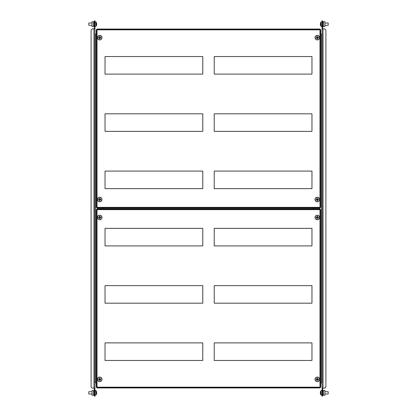 <?xml version="1.0" encoding="UTF-8"?>
<svg xmlns="http://www.w3.org/2000/svg" width="417" height="417" viewBox="0 0 417 417"><rect width="100%" height="100%" fill="white"/><g stroke="black" fill="none" stroke-linecap="round" stroke-linejoin="round"><path stroke-width="0.63" d="M105.037 342.889L105.037 360.455L202.771 360.455L202.771 342.889L105.037 342.889M311.963 245.915L311.963 228.354L214.229 228.354L214.229 245.915L311.963 245.915M311.963 342.889L214.229 342.889L214.229 360.455L311.963 360.455L311.963 342.889M105.037 245.915L202.771 245.915L202.771 228.354L105.037 228.354L105.037 245.915M202.771 303.185L202.771 285.624L105.037 285.624L105.037 303.185L202.771 303.185M311.963 285.624L214.229 285.624L214.229 303.185L311.963 303.185L311.963 285.624M319.985 387.179L320.746 387.289L320.746 209.532L319.985 209.647L320.094 208.881L96.906 208.881L97.015 209.647L96.254 209.532L96.254 387.289L97.015 387.179L96.906 387.94L320.094 387.94L319.985 387.179L97.015 387.179L97.015 209.647L319.985 209.647L319.985 387.179M320.365 209.532L320.365 387.289M96.635 387.289L96.635 209.532M320.094 387.56L96.906 387.56M96.906 209.261L320.094 209.261M94.92 382.785L95.3 382.785L95.3 34.215L96.254 34.215M92.246 28.867L94.92 28.867L94.92 388.133L92.246 388.133L91.099 386.986L91.099 30.014L92.246 28.867M94.346 28.867L94.346 20.85L94.92 20.85L94.92 28.867M94.346 388.133L94.346 396.15L94.92 396.15L94.92 388.133M95.3 34.215L94.92 34.215M96.254 382.785L95.3 382.785M103.124 208.119L103.124 208.881M93.601 391.057A0.381 0.381 0 0 1 93.58 390.938L93.58 394.758A0.381 0.381 0 0 1 93.601 394.638L93.601 395.233L92.053 395.233L92.053 390.463L93.601 390.463L93.601 391.057L94.346 391.318M94.346 391.13L93.945 391.13L93.601 390.463M95.107 390.938L94.92 390.635M94.92 395.061L95.107 394.758M93.601 395.233L93.945 394.565L94.346 394.565M94.346 394.373L93.601 394.638M100.09 379.767L100.064 379.668A0.49 0.49 0 0 0 99.835 378.886A0.49 0.49 0 0 0 99.376 379.725A0.49 0.49 0 0 0 99.543 379.819L99.757 380.559A3.779 1.684 163.9 0 0 100.017 380.492A3.779 1.684 163.9 0 0 100.278 380.408L100.09 379.767A0.579 0.579 0 0 0 100.257 379.47L100.898 379.282A3.779 1.684 73.9 0 0 100.747 378.761L100.106 378.949A0.579 0.579 0 0 0 99.809 378.787L99.621 378.141A3.779 1.684 -16.1 0 0 99.361 378.214A3.779 1.684 -16.1 0 0 99.1 378.292L99.288 378.933A0.579 0.579 0 0 0 99.126 379.23L98.48 379.418A3.779 1.684 -106.1 0 0 98.631 379.939L99.272 379.751A0.579 0.579 0 0 0 99.569 379.918M97.489 379.986A2.288 2.288 0 0 0 100.325 381.55A2.288 2.288 0 0 0 101.889 378.714A2.288 2.288 0 0 0 99.053 377.15A2.288 2.288 0 0 0 97.489 379.986A2.288 2.288 0 0 1 99.053 377.15A2.288 2.288 0 0 1 101.889 378.714M100.299 381.466A2.205 2.205 0 0 0 101.805 378.74A2.205 2.205 0 0 0 99.079 377.234A2.205 2.205 0 0 0 97.573 379.96A2.205 2.205 0 0 0 100.299 381.466M99.778 378.678L99.256 378.829M100.361 379.439L100.21 378.917M99.543 379.819A0.49 0.49 0 0 0 100.064 379.668M99.6 380.023L100.122 379.871M99.017 379.262L99.168 379.783M96.478 392.329L96.629 392.272A3.816 3.816 0 0 0 95.973 390.646L95.973 395.05A3.816 3.816 0 0 0 96.629 393.424L96.567 393.367M92.053 391.704L88.811 391.704L88.811 393.992L92.053 393.992M96.588 392.606L96.629 392.757A3.81 2.283 0 0 0 96.478 392.355A3.779 2.705 -39.7 0 0 96.483 392.136A3.779 2.705 -39.7 0 0 96.478 391.923A3.81 2.283 180 0 1 96.629 392.324M96.629 392.6A3.81 3.049 -0 0 0 96.567 392.329M96.629 392.757L96.629 393.095A3.81 3.049 180 0 1 96.478 393.627A3.779 2.028 -148.1 0 1 96.478 393.956A3.81 3.049 -0 0 0 96.629 393.419L96.551 393.413M95.107 21.861L95.973 21.95L95.973 26.354A3.816 3.816 0 0 0 96.629 24.728L96.478 24.671M92.053 23.008L88.811 23.008L88.811 25.296L92.053 25.296M96.629 24.676A3.81 2.283 -0 0 1 96.478 25.077A3.779 2.705 -140.3 0 0 96.483 24.864A3.779 2.705 -140.3 0 0 96.478 24.645A3.81 2.283 180 0 0 96.629 24.243L96.629 23.905A3.81 3.049 0 0 0 96.478 23.373A3.779 2.028 -31.9 0 0 96.478 23.044A3.81 3.049 180 0 1 96.629 23.581L96.629 23.581A3.816 3.816 0 0 0 95.973 21.95M96.567 24.671A3.81 3.049 180 0 0 96.629 24.4L96.629 24.243M93.601 22.362A0.381 0.381 0 0 1 93.58 22.242L93.58 26.062A0.381 0.381 0 0 1 93.601 25.943L93.601 26.537L92.053 26.537L92.053 21.767L93.601 21.767L93.601 22.362L94.346 22.627M93.601 26.537L93.945 25.87L94.346 25.87M94.92 26.365L95.107 26.062M94.346 25.682L93.601 25.943M94.92 21.939L95.107 22.242M94.346 22.435L93.945 22.435L93.601 21.767M99.569 37.082L99.543 37.181A0.49 0.49 0 0 0 99.319 37.963A0.49 0.49 0 0 0 100.158 37.499A0.49 0.49 0 0 0 100.064 37.332L100.278 36.592A3.779 1.684 16.1 0 0 100.017 36.508A3.779 1.684 16.1 0 0 99.757 36.441L99.569 37.082A0.579 0.579 0 0 0 99.272 37.249L98.631 37.061A3.779 1.684 -73.9 0 0 98.48 37.582L99.126 37.77A0.579 0.579 0 0 0 99.288 38.067L99.1 38.708A3.779 1.684 -163.9 0 0 99.361 38.786A3.779 1.684 -163.9 0 0 99.621 38.859L99.809 38.213A0.579 0.579 0 0 0 100.106 38.051L100.747 38.239A3.779 1.684 106.1 0 0 100.898 37.718L100.257 37.53A0.579 0.579 0 0 0 100.09 37.233M101.889 38.286A2.288 2.288 0 0 0 100.325 35.45A2.288 2.288 0 0 0 97.489 37.014A2.288 2.288 0 0 0 99.053 39.85A2.288 2.288 0 0 0 101.889 38.286A2.288 2.288 0 0 1 99.053 39.85A2.288 2.288 0 0 1 97.489 37.014M100.299 35.534A2.205 2.205 0 0 0 97.573 37.04A2.205 2.205 0 0 0 99.079 39.766A2.205 2.205 0 0 0 101.805 38.26A2.205 2.205 0 0 0 100.299 35.534M99.256 38.171L99.778 38.322M99.168 37.217L99.017 37.739M100.064 37.332A0.49 0.49 0 0 0 99.543 37.181M100.122 37.129L99.6 36.977M100.21 38.083L100.361 37.561M321.893 395.139L321.027 395.05L321.027 390.646A3.816 3.816 0 0 0 320.371 392.272L320.522 392.329M324.947 393.992L328.189 393.992L328.189 391.704L324.947 391.704M320.371 392.324A3.81 2.283 180 0 1 320.522 391.923A3.779 2.705 39.7 0 0 320.517 392.136A3.779 2.705 39.7 0 0 320.522 392.355A3.81 2.283 -0 0 0 320.371 392.757L320.371 393.095A3.81 3.049 180 0 0 320.522 393.627A3.779 2.028 148.1 0 0 320.522 393.956A3.81 3.049 0 0 1 320.371 393.419L320.371 393.419A3.816 3.816 0 0 0 321.027 395.05M320.433 392.329A3.81 3.049 0 0 0 320.371 392.6L320.371 392.757M323.399 394.638A0.381 0.381 0 0 1 323.42 394.758L323.42 390.938A0.381 0.381 0 0 1 323.399 391.057L323.399 390.463L324.947 390.463L324.947 395.233L323.399 395.233L323.399 394.638L322.654 394.373M323.399 390.463L323.055 391.13L322.654 391.13M322.08 390.635L321.893 390.938M322.654 391.318L323.399 391.057M322.08 395.061L321.893 394.758M322.654 394.565L323.055 394.565L323.399 395.233M322.08 34.215L321.7 34.215L321.7 382.785L320.746 382.785M324.754 388.133L322.08 388.133L322.08 28.867L324.754 28.867L325.901 30.014L325.901 386.986L324.754 388.133M322.654 388.133L322.654 396.15L322.08 396.15L322.08 388.133M322.654 28.867L322.654 20.85L322.08 20.85L322.08 28.867M321.7 382.785L322.08 382.785M320.746 34.215L321.7 34.215M313.876 208.881L313.876 208.119M317.431 379.918L317.457 379.819A0.49 0.49 0 0 0 317.681 379.037A0.49 0.49 0 0 0 316.842 379.501A0.49 0.49 0 0 0 316.936 379.668L316.722 380.408A3.779 1.684 -163.9 0 0 316.983 380.492A3.779 1.684 -163.9 0 0 317.243 380.559L317.431 379.918A0.579 0.579 0 0 0 317.728 379.751L318.369 379.939A3.779 1.684 106.1 0 0 318.52 379.418L317.874 379.23A0.579 0.579 0 0 0 317.712 378.933L317.9 378.292A3.779 1.684 16.1 0 0 317.639 378.214A3.779 1.684 16.1 0 0 317.379 378.141L317.191 378.787A0.579 0.579 0 0 0 316.894 378.949L316.253 378.761A3.779 1.684 -73.9 0 0 316.102 379.282L316.743 379.47A0.579 0.579 0 0 0 316.91 379.767M315.111 378.714A2.288 2.288 0 0 0 316.675 381.55A2.288 2.288 0 0 0 319.511 379.986A2.288 2.288 0 0 0 317.947 377.15A2.288 2.288 0 0 0 315.111 378.714A2.288 2.288 0 0 1 317.947 377.15A2.288 2.288 0 0 1 319.511 379.986M316.701 381.466A2.205 2.205 0 0 0 319.427 379.96A2.205 2.205 0 0 0 317.921 377.234A2.205 2.205 0 0 0 315.195 378.74A2.205 2.205 0 0 0 316.701 381.466M317.744 378.829L317.222 378.678M317.832 379.783L317.983 379.262M316.936 379.668A0.49 0.49 0 0 0 317.457 379.819M316.878 379.871L317.4 380.023M316.79 378.917L316.639 379.439M316.91 37.233L316.936 37.332A0.49 0.49 0 0 0 317.165 38.114A0.49 0.49 0 0 0 317.624 37.275A0.49 0.49 0 0 0 317.457 37.181L317.243 36.441A3.779 1.684 -16.1 0 0 316.983 36.508A3.779 1.684 -16.1 0 0 316.722 36.592L316.91 37.233A0.579 0.579 0 0 0 316.743 37.53L316.102 37.718A3.779 1.684 -106.1 0 0 316.253 38.239L316.894 38.051A0.579 0.579 0 0 0 317.191 38.213L317.379 38.859A3.779 1.684 163.9 0 0 317.639 38.786A3.779 1.684 163.9 0 0 317.9 38.708L317.712 38.067A0.579 0.579 0 0 0 317.874 37.77L318.52 37.582A3.779 1.684 73.9 0 0 318.369 37.061L317.728 37.249A0.579 0.579 0 0 0 317.431 37.082M319.511 37.014A2.288 2.288 0 0 0 316.675 35.45A2.288 2.288 0 0 0 315.111 38.286A2.288 2.288 0 0 0 317.947 39.85A2.288 2.288 0 0 0 319.511 37.014A2.288 2.288 0 0 1 317.947 39.85A2.288 2.288 0 0 1 315.111 38.286M316.701 35.534A2.205 2.205 0 0 0 315.195 38.26A2.205 2.205 0 0 0 317.921 39.766A2.205 2.205 0 0 0 319.427 37.04A2.205 2.205 0 0 0 316.701 35.534M317.222 38.322L317.744 38.171M316.639 37.561L316.79 38.083M317.457 37.181A0.49 0.49 0 0 0 316.936 37.332M317.4 36.977L316.878 37.129M317.983 37.739L317.832 37.217M323.399 25.943A0.381 0.381 0 0 1 323.42 26.062L323.42 22.242A0.381 0.381 0 0 1 323.399 22.362L323.399 21.767L324.947 21.767L324.947 26.537L323.399 26.537L323.399 25.943L322.654 25.682M322.654 25.87L323.055 25.87L323.399 26.537M321.893 26.062L322.08 26.365M322.08 21.939L321.893 22.242M323.399 21.767L323.055 22.435L322.654 22.435M322.654 22.627L323.399 22.362M320.522 24.671L320.371 24.728A3.816 3.816 0 0 0 321.027 26.354L321.027 21.95A3.816 3.816 0 0 0 320.371 23.576L320.433 23.633M324.947 25.296L328.189 25.296L328.189 23.008L324.947 23.008M320.412 24.394L320.371 24.243A3.81 2.283 180 0 0 320.522 24.645A3.779 2.705 140.3 0 0 320.517 24.864A3.779 2.705 140.3 0 0 320.522 25.077A3.81 2.283 0 0 1 320.371 24.676M320.371 24.4A3.81 3.049 180 0 0 320.433 24.671M320.371 24.243L320.371 23.905A3.81 3.049 -0 0 1 320.522 23.373A3.779 2.028 31.9 0 1 320.522 23.044A3.81 3.049 180 0 0 320.371 23.581L320.449 23.587M311.963 74.111L311.963 56.545L214.229 56.545L214.229 74.111L311.963 74.111M105.037 171.085L105.037 188.646L202.771 188.646L202.771 171.085L105.037 171.085M105.037 74.111L202.771 74.111L202.771 56.545L105.037 56.545L105.037 74.111M311.963 171.085L214.229 171.085L214.229 188.646L311.963 188.646L311.963 171.085M214.229 113.815L214.229 131.376L311.963 131.376L311.963 113.815L214.229 113.815M105.037 131.376L202.771 131.376L202.771 113.815L105.037 113.815L105.037 131.376M97.015 29.821L96.254 29.711L96.254 207.468L97.015 207.353L96.906 208.119L320.094 208.119L319.985 207.353L320.746 207.468L320.746 29.711L319.985 29.821L320.094 29.06L96.906 29.06L97.015 29.821L319.985 29.821L319.985 207.353L97.015 207.353L97.015 29.821M96.635 207.468L96.635 29.711M320.365 29.711L320.365 207.468M96.906 29.44L320.094 29.44M320.094 207.739L96.906 207.739M100.09 217.888L100.064 217.789A0.49 0.49 0 0 0 99.835 217.007A0.49 0.49 0 0 0 99.376 217.846A0.49 0.49 0 0 0 99.543 217.94L99.757 218.68A3.779 1.684 163.9 0 0 100.017 218.612A3.779 1.684 163.9 0 0 100.278 218.529L100.09 217.888A0.579 0.579 0 0 0 100.257 217.591L100.898 217.403A3.779 1.684 73.9 0 0 100.747 216.887L100.106 217.069A0.579 0.579 0 0 0 99.809 216.908L99.621 216.261A3.779 1.684 -16.1 0 0 99.361 216.334A3.779 1.684 -16.1 0 0 99.1 216.413L99.288 217.059A0.579 0.579 0 0 0 99.126 217.351L98.48 217.538A3.779 1.684 -106.1 0 0 98.631 218.06L99.272 217.872A0.579 0.579 0 0 0 99.569 218.039M97.489 218.107A2.288 2.288 0 0 0 100.325 219.676A2.288 2.288 0 0 0 101.889 216.835A2.288 2.288 0 0 0 99.053 215.271A2.288 2.288 0 0 0 97.489 218.107A2.288 2.288 0 0 1 99.053 215.271A2.288 2.288 0 0 1 101.889 216.835M100.299 219.587A2.205 2.205 0 0 0 101.805 216.861A2.205 2.205 0 0 0 99.079 215.354A2.205 2.205 0 0 0 97.573 218.081A2.205 2.205 0 0 0 100.299 219.587M99.778 216.798L99.256 216.949M100.361 217.559L100.21 217.038M99.543 217.94A0.49 0.49 0 0 0 100.064 217.789M99.6 218.143L100.122 217.992M99.017 217.382L99.168 217.903M317.431 218.039L317.457 217.94A0.49 0.49 0 0 0 317.681 217.158A0.49 0.49 0 0 0 316.842 217.622A0.49 0.49 0 0 0 316.936 217.789L316.722 218.529A3.779 1.684 -163.9 0 0 316.983 218.612A3.779 1.684 -163.9 0 0 317.243 218.68L317.431 218.039A0.579 0.579 0 0 0 317.728 217.872L318.369 218.06A3.779 1.684 106.1 0 0 318.52 217.538L317.874 217.351A0.579 0.579 0 0 0 317.712 217.059L317.9 216.413A3.779 1.684 16.1 0 0 317.639 216.334A3.779 1.684 16.1 0 0 317.379 216.261L317.191 216.908A0.579 0.579 0 0 0 316.894 217.069L316.253 216.887A3.779 1.684 -73.9 0 0 316.102 217.403L316.743 217.591A0.579 0.579 0 0 0 316.91 217.888M315.111 216.835A2.288 2.288 0 0 0 316.675 219.676A2.288 2.288 0 0 0 319.511 218.107A2.288 2.288 0 0 0 317.947 215.271A2.288 2.288 0 0 0 315.111 216.835A2.288 2.288 0 0 1 317.947 215.271A2.288 2.288 0 0 1 319.511 218.107M316.701 219.587A2.205 2.205 0 0 0 319.427 218.081A2.205 2.205 0 0 0 317.921 215.354A2.205 2.205 0 0 0 315.195 216.861A2.205 2.205 0 0 0 316.701 219.587M317.744 216.949L317.222 216.798M317.832 217.903L317.983 217.382M316.936 217.789A0.49 0.49 0 0 0 317.457 217.94M316.878 217.992L317.4 218.143M316.79 217.038L316.639 217.559M316.91 199.112L316.936 199.211A0.49 0.49 0 0 0 317.165 199.993A0.49 0.49 0 0 0 317.624 199.154A0.49 0.49 0 0 0 317.457 199.06L317.243 198.32A3.779 1.684 -16.1 0 0 316.983 198.388A3.779 1.684 -16.1 0 0 316.722 198.471L316.91 199.112A0.579 0.579 0 0 0 316.743 199.409L316.102 199.597A3.779 1.684 -106.1 0 0 316.253 200.113L316.894 199.931A0.579 0.579 0 0 0 317.191 200.092L317.379 200.739A3.779 1.684 163.9 0 0 317.639 200.666A3.779 1.684 163.9 0 0 317.9 200.587L317.712 199.941A0.579 0.579 0 0 0 317.874 199.649L318.52 199.462A3.779 1.684 73.9 0 0 318.369 198.94L317.728 199.128A0.579 0.579 0 0 0 317.431 198.961M319.511 198.893A2.288 2.288 0 0 0 316.675 197.324A2.288 2.288 0 0 0 315.111 200.165A2.288 2.288 0 0 0 317.947 201.729A2.288 2.288 0 0 0 319.511 198.893A2.288 2.288 0 0 1 317.947 201.729A2.288 2.288 0 0 1 315.111 200.165M316.701 197.413A2.205 2.205 0 0 0 315.195 200.139A2.205 2.205 0 0 0 317.921 201.646A2.205 2.205 0 0 0 319.427 198.919A2.205 2.205 0 0 0 316.701 197.413M317.222 200.202L317.744 200.051M316.639 199.441L316.79 199.962M317.457 199.06A0.49 0.49 0 0 0 316.936 199.211M317.4 198.857L316.878 199.008M317.983 199.618L317.832 199.097M99.569 198.961L99.543 199.06A0.49 0.49 0 0 0 99.319 199.842A0.49 0.49 0 0 0 100.158 199.378A0.49 0.49 0 0 0 100.064 199.211L100.278 198.471A3.779 1.684 16.1 0 0 100.017 198.388A3.779 1.684 16.1 0 0 99.757 198.32L99.569 198.961A0.579 0.579 0 0 0 99.272 199.128L98.631 198.94A3.779 1.684 -73.9 0 0 98.48 199.462L99.126 199.649A0.579 0.579 0 0 0 99.288 199.941L99.1 200.587A3.779 1.684 -163.9 0 0 99.361 200.666A3.779 1.684 -163.9 0 0 99.621 200.739L99.809 200.092A0.579 0.579 0 0 0 100.106 199.931L100.747 200.113A3.779 1.684 106.1 0 0 100.898 199.597L100.257 199.409A0.579 0.579 0 0 0 100.09 199.112M101.889 200.165A2.288 2.288 0 0 0 100.325 197.324A2.288 2.288 0 0 0 97.489 198.893A2.288 2.288 0 0 0 99.053 201.729A2.288 2.288 0 0 0 101.889 200.165A2.288 2.288 0 0 1 99.053 201.729A2.288 2.288 0 0 1 97.489 198.893M100.299 197.413A2.205 2.205 0 0 0 97.573 198.919A2.205 2.205 0 0 0 99.079 201.646A2.205 2.205 0 0 0 101.805 200.139A2.205 2.205 0 0 0 100.299 197.413M99.256 200.051L99.778 200.202M99.168 199.097L99.017 199.618M100.064 199.211A0.49 0.49 0 0 0 99.543 199.06M100.122 199.008L99.6 198.857M100.21 199.962L100.361 199.441M93.961 388.133L93.961 28.867M95.107 390.557L95.806 390.557L95.973 395.05M95.806 21.861L95.973 26.354M321.194 395.139L321.027 390.646M323.039 28.867L323.039 388.133M321.893 26.443L321.194 26.443L321.027 21.95M95.107 395.139L95.806 395.139M93.58 393.992L94.346 393.992M93.58 391.704L94.346 391.704M93.58 23.008L94.346 23.008M93.58 25.296L94.346 25.296M95.107 26.443L95.806 26.443M323.42 393.992L322.654 393.992M323.42 391.704L322.654 391.704M321.893 390.557L321.194 390.557M321.893 21.861L321.194 21.861M323.42 23.008L322.654 23.008M323.42 25.296L322.654 25.296"/></g></svg>
